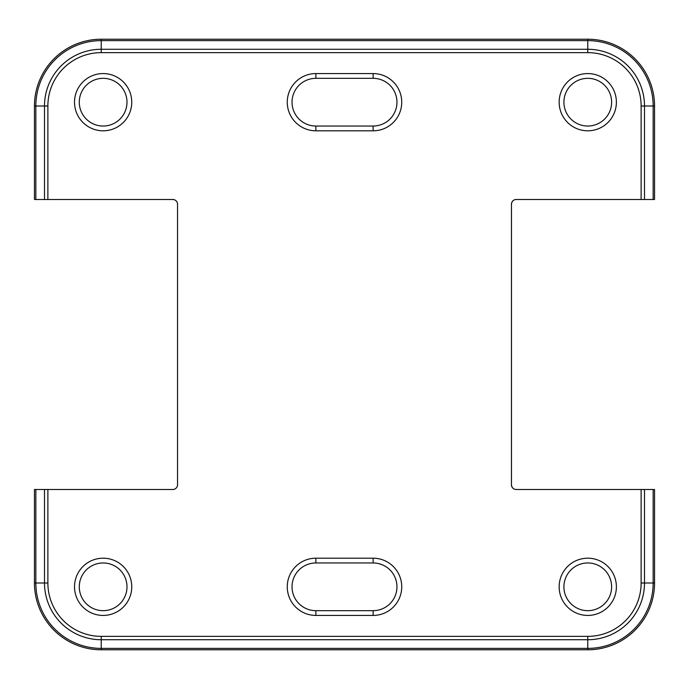 <?xml version="1.0" encoding="UTF-8"?>
<svg xmlns="http://www.w3.org/2000/svg" width="689" height="689" viewBox="0 0 689 689"><rect width="100%" height="100%" fill="white"/><g stroke="black" fill="none" stroke-linecap="round" stroke-linejoin="round"><path stroke-width="1.03" d="M654.55 106.003A66.781 66.781 0 0 0 587.769 39.221L587.769 49.272A56.731 56.731 0 0 1 644.499 106.003L654.55 106.003L654.55 199.491L653.155 199.491L653.155 106.003A65.386 65.386 0 0 0 587.769 40.617L101.231 40.617A65.386 65.386 0 0 0 35.845 106.003L35.845 199.491L172.784 199.491A4.771 4.771 0 0 1 177.547 204.263L177.547 484.737A4.771 4.771 0 0 1 172.784 489.509L173.904 489.371M35.845 199.491L34.45 199.491L34.45 106.003A66.781 66.781 0 0 1 101.231 39.221L587.769 39.221M177.056 202.144L176.505 201.274M175.773 200.551L174.903 199.991M173.904 199.629L172.784 199.491M177.4 203.066L177.547 204.263M511.849 202.351L511.453 204.263A4.771 4.771 0 0 1 516.216 199.491L653.155 199.491M511.453 204.263L511.453 484.737A4.771 4.771 0 0 0 516.216 489.509L644.499 489.509L644.499 582.997A56.731 56.731 0 0 1 587.769 639.728L101.231 639.728A56.731 56.731 0 0 1 44.501 582.997L44.501 489.509L172.784 489.509M559.149 102.187A28.619 28.619 0 0 0 587.769 130.807A28.619 28.619 0 0 0 616.388 102.187A28.619 28.619 0 0 0 587.769 73.568A28.619 28.619 0 0 0 559.149 102.187M74.515 102.187A28.619 28.619 0 0 0 103.135 130.807A28.619 28.619 0 0 0 131.754 102.187A28.619 28.619 0 0 0 103.135 73.568A28.619 28.619 0 0 0 74.515 102.187M74.515 586.813A28.619 28.619 0 0 0 103.135 615.432A28.619 28.619 0 0 0 131.754 586.813A28.619 28.619 0 0 0 103.135 558.193A28.619 28.619 0 0 0 74.515 586.813M559.149 586.813A28.619 28.619 0 0 0 587.769 615.432A28.619 28.619 0 0 0 616.388 586.813A28.619 28.619 0 0 0 587.769 558.193A28.619 28.619 0 0 0 559.149 586.813M373.119 558.193L315.881 558.193A28.619 28.619 0 0 0 287.261 586.813A28.619 28.619 0 0 0 315.881 615.432L373.119 615.432A28.619 28.619 0 0 0 401.739 586.813A28.619 28.619 0 0 0 373.119 558.193L373.119 562.965L315.881 562.965A23.848 23.848 0 0 0 292.033 586.813A23.848 23.848 0 0 0 315.881 610.669L373.119 610.669A23.848 23.848 0 0 0 396.967 586.813A23.848 23.848 0 0 0 373.119 562.965M315.881 73.568A28.619 28.619 0 0 0 287.261 102.187A28.619 28.619 0 0 0 315.881 130.807L373.119 130.807A28.619 28.619 0 0 0 401.739 102.187A28.619 28.619 0 0 0 373.119 73.568L315.881 73.568L315.881 78.331A23.848 23.848 0 0 0 292.033 102.187A23.848 23.848 0 0 0 315.881 126.035L373.119 126.035A23.848 23.848 0 0 0 396.967 102.187A23.848 23.848 0 0 0 373.119 78.331L315.881 78.331M511.91 202.213L512.427 201.369M512.487 201.291L513.46 200.37M514.717 199.732L515.165 199.612M511.453 484.737L511.849 486.649M653.155 489.509L654.55 489.509L654.55 582.997A66.781 66.781 0 0 1 587.769 649.779L101.231 649.779A66.781 66.781 0 0 1 34.45 582.997L34.45 489.509L35.845 489.509L35.845 582.997A65.386 65.386 0 0 0 101.231 648.383L587.769 648.383A65.386 65.386 0 0 0 653.155 582.997L653.155 489.509L644.499 489.509M515.165 489.388L514.717 489.268M513.46 488.63L512.487 487.709M512.427 487.631L511.91 486.787M44.501 489.509L35.845 489.509M174.903 489.009L175.773 488.449M176.496 487.726L177.056 486.856M177.547 484.737L177.4 485.934M611.617 102.187A23.848 23.848 0 0 0 587.769 78.331A23.848 23.848 0 0 0 563.921 102.187A23.848 23.848 0 0 0 587.769 126.035A23.848 23.848 0 0 0 611.617 102.187M126.991 102.187A23.848 23.848 0 0 0 103.135 78.331A23.848 23.848 0 0 0 79.287 102.187A23.848 23.848 0 0 0 103.135 126.035A23.848 23.848 0 0 0 126.991 102.187M126.991 586.813A23.848 23.848 0 0 0 103.135 562.965A23.848 23.848 0 0 0 79.287 586.813A23.848 23.848 0 0 0 103.135 610.669A23.848 23.848 0 0 0 126.991 586.813M611.617 586.813A23.848 23.848 0 0 0 587.769 562.965A23.848 23.848 0 0 0 563.921 586.813A23.848 23.848 0 0 0 587.769 610.669A23.848 23.848 0 0 0 611.617 586.813M47.877 199.491L47.877 106.003A53.354 53.354 0 0 1 101.231 52.64L587.769 52.64A53.354 53.354 0 0 1 641.123 106.003L641.123 199.491M641.123 489.509L641.123 582.997A53.354 53.354 0 0 1 587.769 636.36L101.231 636.36A53.354 53.354 0 0 1 47.877 582.997L47.877 489.509M641.123 582.997L654.55 582.997M587.769 649.779L587.769 636.36M101.231 636.36L101.231 649.779M34.45 582.997L47.877 582.997M641.123 106.003L644.499 106.003L644.499 199.491M34.45 106.003L44.501 106.003A56.731 56.731 0 0 1 101.231 49.272L587.769 49.272L587.769 52.64M101.231 39.221L101.231 52.64M44.501 199.491L44.501 106.003L47.877 106.003M315.881 615.432L315.881 610.669M315.881 558.193L315.881 562.965M373.119 615.432L373.119 610.669M373.119 130.807L373.119 126.035M315.881 130.807L315.881 126.035M373.119 73.568L373.119 78.331"/></g></svg>
